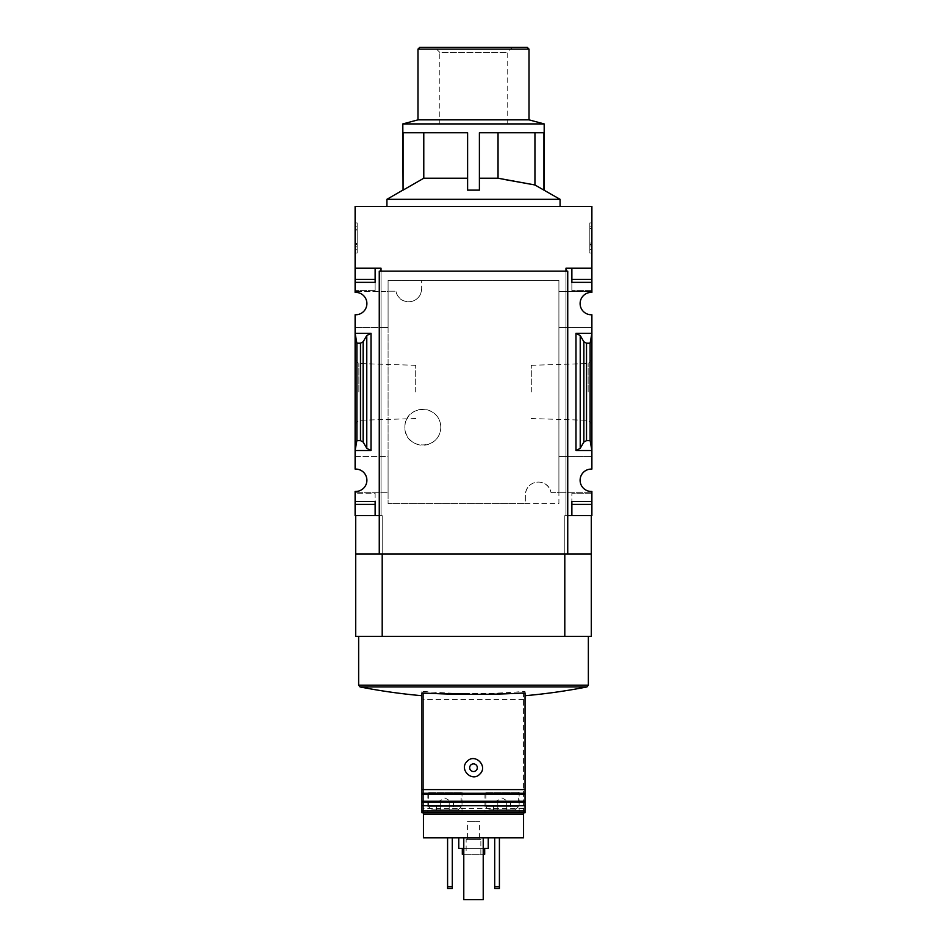 <?xml version="1.0" encoding="UTF-8"?>
<svg xmlns="http://www.w3.org/2000/svg" width="947" height="947" viewBox="0 0 947 947"><rect width="100%" height="100%" fill="white"/><g stroke="black" fill="none" stroke-linecap="round" stroke-linejoin="round"><path stroke-width="0.71" stroke-dasharray="4.74 3.55" d="M551.036 492.641L558.908 492.641L558.908 280.3L558.908 503.544L388.092 503.544L388.092 291.203L395.964 291.203L388.092 291.203L388.092 280.3L558.908 280.3L388.092 280.3L388.092 503.544L525.336 503.544L525.336 494.997C526.544 478.353 548.55 478.081 551.036 492.641A12.962 12.962 0 0 0 525.336 494.997L525.336 503.544L558.908 503.544L558.908 492.641L551.036 492.641M421.664 288.847C420.456 305.49 398.45 305.763 395.964 291.203A12.962 12.962 0 0 0 421.664 288.847L421.664 280.3L421.664 288.847M440.805 427.263C440.059 451.328 404.464 450.239 404.878 427.298C404.44 404.286 440.071 403.138 440.805 427.263A17.969 17.969 0 0 0 422.847 409.293A17.969 17.969 0 0 0 404.878 427.263A17.969 17.969 0 0 0 422.847 445.232A17.969 17.969 0 0 0 440.805 427.263M558.908 291.617L558.908 327.366L558.908 291.617L591.887 291.617L558.908 291.617M558.908 456.537L558.908 492.286L558.908 456.537L591.887 456.537L558.908 456.537M355.693 553.9L382.197 553.9L382.197 515.618L355.113 515.618L355.113 492.286L388.092 492.286L381.025 492.286L381.025 456.537L388.092 456.537L388.092 492.286L388.092 456.537L355.113 456.537L355.113 327.366L388.092 327.366L381.025 327.366L381.025 291.617L388.092 291.617L388.092 327.366L388.092 291.617L355.113 291.617L355.113 268.226L381.025 268.226L375.13 268.226L375.13 290.611L375.13 268.226L355.113 268.226L355.113 206.387L591.887 206.387L591.887 268.226L565.975 268.226L591.887 268.226L571.87 268.226L571.87 290.611L571.87 268.226L565.975 268.226L565.975 515.618L564.803 515.618L591.307 515.618L564.803 515.618L564.803 553.9L564.803 515.618L565.975 515.618L565.975 492.286L558.908 492.286L591.887 492.286L591.887 491.446A11.186 11.186 0 0 1 580.109 480.271A11.186 11.186 0 0 1 591.887 469.096L591.887 327.366L558.908 327.366L591.887 327.366L591.887 314.747A11.186 11.186 0 0 1 580.109 303.573A11.186 11.186 0 0 1 591.887 292.398L591.887 268.226M355.113 268.226L381.025 268.226L381.025 515.618L381.025 492.286L355.113 492.286L355.113 491.446A11.186 11.186 0 0 0 366.891 480.271A11.186 11.186 0 0 0 355.113 469.096L355.113 456.537L381.025 456.537L381.025 327.366L355.113 327.366L355.113 314.747A11.186 11.186 0 0 0 366.891 303.573A11.186 11.186 0 0 0 355.113 292.398L355.113 291.617L381.025 291.617L381.025 268.226L381.025 515.618L379.262 515.618L382.197 515.618L382.197 553.9L382.197 515.618L355.693 515.618L382.197 515.618L382.197 553.9L379.262 553.9L564.803 553.9L564.803 515.618L564.803 553.9L591.307 553.9M591.887 501.484L571.87 501.484L591.887 501.484L591.887 493.233L591.887 515.618L565.975 515.618L565.975 268.226L565.975 492.286L591.887 492.286L591.887 504.42L591.887 501.484L591.887 504.42L591.887 501.484L571.87 501.484L571.87 504.42L571.87 493.233L571.87 515.618L571.87 501.484L571.87 504.42L591.887 504.42M591.887 391.928L591.887 359.789L591.887 391.928M355.113 391.928L355.113 359.789L355.113 391.928M591.887 333.32L575.989 333.32L580.227 335.534L583.873 341.808L586.524 343.205L590.123 343.205L591.887 333.32M575.989 450.523L580.227 448.31L583.873 442.036L586.524 440.639L590.123 440.639L591.887 450.523L575.989 450.523L575.989 333.32M366.773 448.31L371.011 450.523L355.113 450.523L356.877 440.639L360.476 440.639L363.127 442.036L366.773 448.31L366.773 335.534L371.011 333.32L355.113 333.32L356.877 343.205L360.476 343.205L363.127 341.808L366.773 335.534M355.113 252.979L355.113 222.936L355.113 252.979L357.173 252.979L355.113 252.979M355.113 279.424L355.113 282.36L355.113 279.424L375.13 279.424L375.13 290.611L375.13 279.424L355.113 279.424L375.13 279.424L375.13 282.36L355.113 282.36M591.887 222.936L591.887 252.979L591.887 222.936L589.827 222.936L591.887 222.936M591.887 279.424L571.87 279.424L591.887 279.424L591.887 290.611L591.887 279.424L571.87 279.424L571.87 290.611L571.87 282.36L591.887 282.36M355.113 493.233L355.113 504.42L355.113 493.233L375.13 493.233L375.13 515.618L375.13 493.233L355.113 493.233M402.818 190.134L423.783 178.225L467.605 178.225L467.605 132.758L467.605 190.134L467.605 178.225L467.605 190.134L479.395 190.134L479.395 132.758L498.039 132.758L479.395 132.758L479.395 178.225L479.395 132.758L543.933 132.758L534.948 132.758L543.933 132.758L543.933 190.134L534.948 184.973L534.948 132.758L498.039 132.758L534.948 132.758M498.039 132.758L498.039 178.225L479.395 178.225M560.079 199.32L386.921 199.32M423.783 178.225L423.783 132.758L467.605 132.758L423.783 132.758M467.605 178.225L467.605 132.758L403.067 132.758L403.067 190.134M510.563 802.168L497.814 802.168L506.314 802.168L506.314 809.827L497.814 809.827L510.563 809.827L497.814 809.827L506.314 809.827L506.314 802.168L510.563 802.168L510.563 809.827M493.565 809.827L497.814 809.827L493.565 809.827L497.814 809.827L493.565 809.827L493.565 802.168L495.695 802.168L493.565 802.168M453.435 802.168L440.686 802.168L449.186 802.168L449.186 809.827L440.686 809.827L453.435 809.827L440.686 809.827L449.186 809.827L449.186 802.168L453.435 802.168L453.435 809.827M436.437 809.827L440.686 809.827L436.437 809.827L440.686 809.827L436.437 809.827L436.437 802.168L438.556 802.168L436.437 802.168M483.219 837.799L463.781 837.799L483.219 837.799L483.219 899.65L463.781 899.65L463.781 837.799M458.774 837.799L488.226 837.799L458.774 837.799M499.412 837.799L494.701 837.799L499.412 837.799L499.412 886.688L494.701 886.688L494.701 837.799M523.561 814.242L523.561 837.799L423.439 837.799L423.439 814.242L523.561 814.242L523.561 693.5L423.439 693.5L423.439 814.242L523.561 814.242L423.439 814.242M452.299 837.799L447.588 837.799L452.299 837.799L452.299 886.688L447.588 886.688L447.588 837.799M484.982 812.775L519.145 812.775L484.982 812.775L484.982 792.154L519.145 792.154L484.982 792.154M427.855 812.775L462.018 812.775L427.855 812.775L427.855 792.154L462.018 792.154L427.855 792.154M423.439 812.775L421.96 812.775L421.96 691.298A584.607 584.607 0 0 0 464.148 693.5L482.852 693.5A584.607 584.607 0 0 0 525.04 691.298L525.04 812.775L423.439 812.775L423.439 693.5L464.148 693.5M525.04 692.92L525.04 691.298M421.96 692.92L421.96 691.298M358.641 636.36L588.359 636.36L358.641 636.36M355.693 636.36L591.307 636.36M567.738 553.9L564.803 553.9L567.738 553.9L567.738 515.618L565.975 515.618L567.738 515.618L567.738 271.173L379.262 271.173L379.262 553.9M355.113 504.42L375.13 504.42L355.113 504.42L375.13 504.42L375.13 501.484L355.113 501.484M384.032 554.137L588.951 553.9L384.032 553.9M562.968 554.137L588.951 554.137L562.968 553.9M560.079 206.387L386.921 206.387L560.079 206.387M355.693 554.137L591.307 554.137M564.803 636.36L564.803 554.137M382.197 636.36L382.197 554.137M589.827 252.979L591.887 252.979L589.827 252.979L589.827 222.936L589.827 252.979M589.827 244.551L589.827 226.179L589.827 249.321L591.887 249.321L591.887 228.416L591.887 249.321L589.827 249.321L589.827 244.551L591.887 244.551M589.827 228.416L591.887 228.416L591.887 226.179L591.887 228.416L589.827 228.416M589.827 226.179L591.887 226.179L589.827 226.179M589.827 245.96L591.887 245.96M589.827 244.302L591.887 244.302M589.827 243.048L591.887 243.048M357.173 252.979L357.173 222.936L355.113 222.936L357.173 222.936L357.173 252.979M355.113 229.115L357.173 229.115L355.113 229.115L355.113 226.179L357.173 226.179L355.113 226.179L355.113 229.115L357.173 229.115L357.173 226.179L357.173 246.788L357.173 243.841L355.113 243.841L357.173 243.841L357.173 249.736L355.113 249.736L355.113 229.115L355.113 246.788L357.173 246.788L355.113 246.788L355.113 243.841L355.113 249.736L357.173 249.736L357.173 230.05L355.113 230.05M357.173 229.115L357.173 230.05M591.887 493.233L571.87 493.233L591.887 493.233M591.887 290.611L571.87 290.611L591.887 290.611M375.13 290.611L355.113 290.611L375.13 290.611M356.877 440.639L356.877 343.205M379.262 515.618L381.025 515.618L381.025 271.173M590.123 440.639L590.123 343.205M567.738 515.618L565.975 515.618L565.975 271.173M523.561 812.775L523.561 693.5L482.852 693.5M421.96 805.708L525.04 805.708M499.412 886.688L499.412 888.464L494.701 888.464L494.701 886.688M452.299 886.688L452.299 888.464L447.588 888.464L447.588 886.688M463.781 854.301L483.219 854.301M484.686 854.301L462.314 854.301M466.137 854.301L480.863 854.301L466.137 854.301L466.137 839.575L480.863 839.575L466.137 839.575L467.569 838.142L479.431 838.142L467.569 838.142L467.569 821.309L479.431 821.309L467.569 821.309M462.314 848.405L484.686 848.405L462.314 848.405M463.781 848.405L483.219 848.405M488.226 848.405L458.774 848.405M428.731 792.154L461.13 792.154L428.731 792.154L428.731 806.88L461.13 806.88L428.731 806.88L431.678 809.827L458.182 809.827L431.678 809.827M485.87 792.154L518.269 792.154L485.87 792.154L485.87 806.88L518.269 806.88L485.87 806.88L488.818 809.827L515.322 809.827L488.818 809.827M440.686 802.168L440.686 809.827L440.686 802.168L438.556 802.168L440.686 802.168M444.936 802.168L438.556 802.168L444.936 802.168M438.556 802.168L437.573 802.168L438.556 802.168M451.305 802.168L452.299 802.168L451.305 802.168M437.573 802.168L444.936 797.919L452.299 802.168M497.814 802.168L497.814 809.827L497.814 802.168L495.695 802.168L497.814 802.168M502.064 802.168L508.444 802.168L502.064 802.168M495.695 802.168L494.701 802.168L495.695 802.168M508.444 802.168L509.427 802.168L508.444 802.168M494.701 802.168L502.064 797.919L509.427 802.168M544.182 123.927L402.818 123.927M529.018 119.855L417.982 119.855M529.018 49.114L417.982 49.114M527.242 47.35L419.758 47.35M434.756 47.35L512.244 47.35L434.756 47.35L439.799 52.393L507.201 52.393L439.799 52.393L439.799 123.927L507.201 123.927L439.799 123.927M588.146 391.928L588.146 363.53L588.146 391.928M531.303 391.928L531.303 365.305L531.303 391.928M415.697 391.928L415.697 365.305L415.697 391.928M358.854 391.928L358.854 363.53L358.854 391.928M371.011 450.523L371.011 333.32M357.173 244.468L355.113 244.468M357.173 243.249L355.113 243.249M360.476 440.639L360.476 343.205M363.127 442.036L363.127 341.808M580.227 448.31L580.227 335.534M583.873 442.036L583.873 341.808M586.524 440.639L586.524 343.205M586.927 686.942L360.073 686.942M588.359 685.214L358.641 685.214M523.561 808.347L423.439 808.347M523.561 699.383L423.439 699.383M480.863 854.301L480.863 839.575L479.431 838.142L479.431 821.309M462.018 812.775L462.018 792.154M458.182 809.827L461.13 806.88L461.13 792.154M519.145 812.775L519.145 792.154M515.322 809.827L518.269 806.88L518.269 792.154M507.201 123.927L507.201 52.393L512.244 47.35M531.303 418.538L588.146 420.314L591.887 424.055M531.303 365.305L588.146 363.53L591.887 359.789M415.697 365.305L358.854 363.53L355.113 359.789M415.697 418.538L358.854 420.314L355.113 424.055"/><path stroke-width="1.42" d="M381.025 271.173L381.025 268.226L355.113 268.226L355.113 206.387L591.887 206.387L591.887 292.398A11.186 11.186 0 0 0 580.109 303.573A11.186 11.186 0 0 0 591.887 314.747L591.887 333.32L575.989 333.32L580.227 335.534L583.873 341.808L586.524 343.205L590.123 343.205L591.887 333.32L591.887 469.096A11.186 11.186 0 0 0 580.109 480.271A11.186 11.186 0 0 0 591.887 491.446L591.887 515.618L571.87 515.618L571.87 504.42L591.887 504.42M355.113 268.226L355.113 292.398A11.186 11.186 0 0 1 366.891 303.573A11.186 11.186 0 0 1 355.113 314.747L355.113 450.523L371.011 450.523L366.773 448.31L363.127 442.036L360.476 440.639L356.877 440.639L355.113 450.523L355.113 469.096A11.186 11.186 0 0 1 366.891 480.271A11.186 11.186 0 0 1 355.113 491.446L355.113 515.618L379.262 515.618M386.921 206.387L386.921 199.32L560.079 199.32L543.933 190.134L543.933 132.758L479.395 132.758L479.395 190.134L467.605 190.134L467.605 132.758L403.067 132.758L403.067 190.134L423.783 178.225L467.605 178.225M403.067 190.134L402.818 123.927L544.182 123.927L544.182 190.134M479.395 178.225L498.039 178.225L534.948 184.973L503.922 179.409M534.948 132.758L534.948 184.973L543.933 190.134M498.039 178.225L498.039 132.758M423.783 178.225L423.783 132.758M423.439 814.242L523.561 814.242L523.561 837.799L423.439 837.799L423.439 812.775M421.96 789.597L421.96 812.775L525.04 812.775L525.04 692.92C490.783 694.885 456.43 694.885 421.96 692.92L421.96 789.597L525.04 789.597M467.108 761.376C458.597 769.26 472.115 782.707 479.892 774.042C488.403 766.182 474.897 752.711 467.108 761.376M591.307 636.36L355.693 636.36L355.693 554.137L591.307 554.137L591.307 636.36M565.975 271.173L565.975 268.226L591.887 268.226M567.738 515.618L571.87 515.618L571.87 501.484L591.887 501.484M580.227 448.31L575.989 450.523L591.887 450.523L590.123 440.639L586.524 440.639L583.873 442.036L580.227 448.31L580.227 335.534M591.887 279.424L571.87 279.424L571.87 268.226L571.87 282.36L591.887 282.36M371.011 333.32L355.113 333.32L356.877 343.205L360.476 343.205L363.127 341.808L366.773 335.534L371.011 333.32L371.011 450.523M355.113 279.424L375.13 279.424L375.13 268.226L375.13 282.36L355.113 282.36M355.113 501.484L375.13 501.484L375.13 515.618L375.13 504.42L355.113 504.42M591.307 515.618L591.307 553.9L355.693 553.9L355.693 515.618M564.803 636.36L564.803 554.137M382.197 636.36L382.197 554.137M567.738 553.9L567.738 271.173L379.262 271.173L379.262 553.9M356.877 440.639L356.877 343.205M590.123 440.639L590.123 343.205M525.04 695.714A589.01 589.01 0 0 0 586.927 686.942L360.073 686.942L358.641 685.214L358.641 636.36M523.561 814.242L523.561 812.775M421.96 805.708L525.04 805.708M470.777 765.022A3.824 3.824 0 0 1 477.324 767.709A3.824 3.824 0 0 1 472.044 771.249A3.824 3.824 0 0 1 470.777 765.022M494.701 837.799L494.701 888.464L499.412 888.464L499.412 886.688L494.701 886.688M499.412 837.799L499.412 886.688M447.588 837.799L447.588 888.464L452.299 888.464L452.299 886.688L447.588 886.688M452.299 837.799L452.299 886.688M462.314 848.405L462.314 854.301L463.781 854.301M483.219 854.301L484.686 854.301L484.686 848.405M458.774 837.799L458.774 848.405L463.781 848.405M483.219 848.405L488.226 848.405L488.226 837.799M402.818 123.927L417.982 119.855L529.018 119.855L544.182 123.927M417.982 119.855L417.982 49.114L529.018 49.114L529.018 119.855M417.982 49.114L419.758 47.35L527.242 47.35L529.018 49.114M483.219 837.799L483.219 899.65L463.781 899.65L463.781 837.799M575.989 450.523L575.989 333.32M360.476 440.639L360.476 343.205M363.127 442.036L363.127 341.808M366.773 448.31L366.773 335.534M583.873 442.036L583.873 341.808M586.524 440.639L586.524 343.205M358.641 685.214L588.359 685.214L588.359 636.36M421.96 793.278L525.04 793.278M421.96 794.237L525.04 794.237M421.96 801.257L525.04 801.257M421.96 802.227L525.04 802.227M421.96 810.999L525.04 810.999M402.818 190.134L386.921 199.32M360.073 686.942A589.01 589.01 0 0 0 421.96 695.714M586.927 686.942L588.359 685.214M560.079 206.387L560.079 199.32"/></g></svg>
